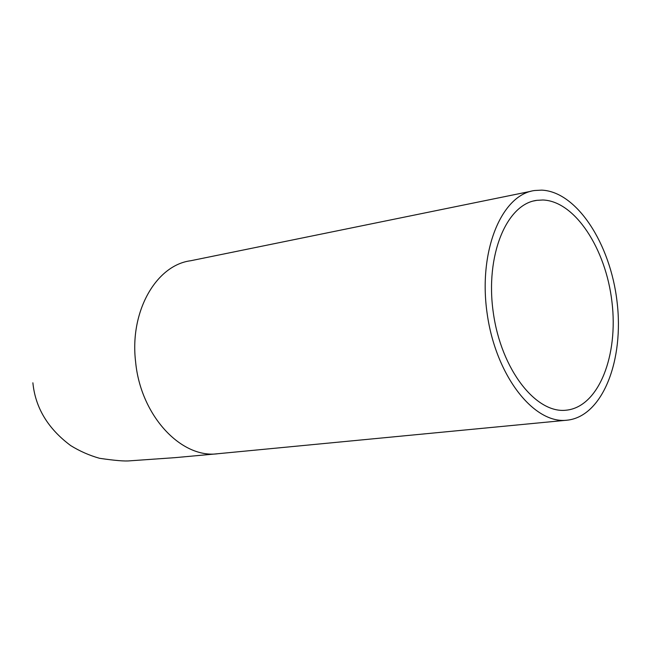 <?xml version="1.0" encoding="UTF-8"?>
<svg xmlns="http://www.w3.org/2000/svg" width="651" height="651" viewBox="0 0 651 651"><rect width="100%" height="100%" fill="white"/><g stroke="black" fill="none" stroke-linecap="round" stroke-linejoin="round"><path stroke-width="0.98" d="M542.901 199.995L536.806 200.345C506.413 204.04 485.019 255.745 493.312 312.74C501.213 369.792 536.261 414.248 566.598 410.146L567.55 410.032C599.123 405.622 618.466 355.031 611.956 301.901C605.853 248.739 574.963 201.135 542.901 199.995M568.722 419.985C603.233 414.833 624.138 359.49 617.042 301.641C610.386 243.759 576.859 191.695 541.738 190.133L534.699 190.507C501.555 194.568 478.062 251.058 487.143 313.538C495.81 376.058 534.219 424.607 567.314 420.164L568.722 419.985M530.947 191.28L190.743 260.734C156.159 265.112 129.451 311.455 135.62 361.94C140.657 415.777 181.458 459.045 218.142 453.698L175.233 457.637L129.842 460.827C124.87 461.372 114.771 460.534 99.546 458.296C89.456 455.456 79.853 451.224 70.731 445.618C47.938 428.659 35.325 407.721 32.884 382.804M536.806 200.345L533.551 200.988M566.598 410.146L566.077 410.203M566.549 420.237L218.142 453.698"/></g></svg>
